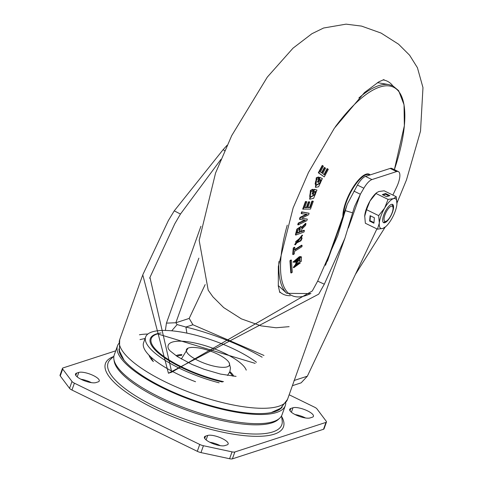 <?xml version="1.0" encoding="UTF-8"?>
<svg xmlns="http://www.w3.org/2000/svg" width="483" height="483" viewBox="0 0 483 483"><rect width="100%" height="100%" fill="white"/><g stroke="black" fill="none" stroke-linecap="round" stroke-linejoin="round"><path stroke-width="0.72" d="M76.616 373.136A11.453 3.381 19.6 0 0 75.493 374.017A11.453 3.381 19.6 0 0 81.361 379.457A11.453 3.381 19.6 0 0 95.948 382.59L98.14 381.878A11.453 3.381 19.6 0 0 99.257 380.99A11.453 3.381 19.6 0 0 91.547 374.723A11.453 3.381 19.6 0 0 78.801 372.423L76.616 373.136L75.801 375.412M290.802 408.473A11.453 3.381 19.6 0 0 289.679 409.355A11.453 3.381 19.6 0 0 295.548 414.794A11.453 3.381 19.6 0 0 310.14 417.922L312.326 417.215A11.453 3.381 19.6 0 0 313.443 416.328A11.453 3.381 19.6 0 0 305.733 410.055A11.453 3.381 19.6 0 0 292.988 407.761L290.802 408.473L289.993 410.749M205.516 436.155A11.453 3.381 19.6 0 0 204.4 437.043A11.453 3.381 19.6 0 0 210.268 442.476A11.453 3.381 19.6 0 0 224.855 445.61L227.04 444.897A11.453 3.381 19.6 0 0 228.163 444.016A11.453 3.381 19.6 0 0 220.453 437.743A11.453 3.381 19.6 0 0 207.708 435.443L205.516 436.155L204.707 438.431M219.119 382.808A65.531 19.338 -160.4 0 1 145.624 337.001L143.584 342.725A65.531 19.338 19.6 0 0 195.549 381.727M145.624 337.001A65.531 19.338 -160.4 0 1 152.036 331.936A65.531 19.338 -160.4 0 1 256.449 362.274M118.963 348.925A87.037 25.677 19.6 0 0 181.777 395.722A87.037 25.677 19.6 0 0 274.881 411.625A87.037 25.677 19.6 0 0 282.211 407.054M285.773 402.943A89.071 26.281 -160.4 0 1 285.314 405.581A89.071 26.281 -160.4 0 1 276.596 412.464A89.071 26.281 -160.4 0 1 177.46 394.611A89.071 26.281 -160.4 0 1 117.496 345.822A89.071 26.281 -160.4 0 1 118.806 343.491M117.496 345.822L114.23 354.987A89.071 26.281 19.6 0 0 174.2 403.77A89.071 26.281 19.6 0 0 273.336 421.629A89.071 26.281 19.6 0 0 282.048 414.746L285.314 405.581M209.815 442.253A11.453 3.381 -160.4 0 1 220.296 445.67M295.101 414.571A11.453 3.381 -160.4 0 1 305.582 417.988M80.915 379.233A11.453 3.381 -160.4 0 1 91.396 382.651M289.16 394.774L314.542 407.181A5.09 1.503 -160.4 0 1 316.945 408.872L326.254 421.279A5.09 1.503 -160.4 0 1 326.466 422.003A5.09 1.503 -160.4 0 1 325.971 422.396L234.841 451.979A5.09 1.503 -160.4 0 1 232.039 451.865L203.421 445.724A5.09 1.503 -160.4 0 1 199.739 444.451L74.394 383.17A5.09 1.503 -160.4 0 1 71.997 381.473L62.681 369.066A5.09 1.503 -160.4 0 1 62.47 368.348A5.09 1.503 -160.4 0 1 62.971 367.949L115.709 350.833M62.47 368.348L60.025 375.219A5.09 1.503 19.6 0 0 60.236 375.943L69.552 388.344A5.09 1.503 19.6 0 0 71.949 390.041L197.293 451.321A5.09 1.503 19.6 0 0 200.97 452.595L229.594 458.735A5.09 1.503 19.6 0 0 232.395 458.85L323.519 429.272A5.09 1.503 19.6 0 0 324.021 428.874L326.466 422.003M262.142 357.209A95.139 28.074 19.6 0 0 247.864 349.571A95.139 28.074 19.6 0 0 185.913 327.033L186.879 333.131M353.906 191.099L360.354 194.251L363.862 188.219A15.269 5.222 -63.9 0 1 371.952 179.573L396.585 171.574A15.269 5.222 -63.9 0 1 396.772 171.519A15.269 5.222 -63.9 0 1 398.397 171.604L391.955 168.452A15.269 5.222 116.1 0 0 390.33 168.368A15.269 5.222 116.1 0 0 390.143 168.428L365.504 176.422A15.269 5.222 116.1 0 0 357.42 185.067L347.277 204.194L337.726 235.632L317.663 281.13L312.284 290.995L171.719 372.17L149.953 277.411L174.786 223.774L180.467 214.054L220.924 159.384M165.373 330.444L166.436 323.127L200.928 226.267M224.637 150.726L223.2 149.573L174.254 210.842L168.338 220.622L142.763 274.851L168.434 373.238L318.726 294.147L324.316 284.203L344.916 238.197L354.468 206.754L360.354 194.251L348.358 227.934M398.397 171.604A15.269 5.222 -63.9 0 1 396.646 187.066L392.872 195.066M205.172 284.584L189.191 318.424L192.928 324.757L263.99 355.458M376.897 228.894L307.357 376.191L301.126 382.856L292.396 385.688M198.869 258.145L175.86 322.753L177.104 324.582L171.725 330.813M192.928 324.757L185.913 327.033L177.104 324.582M352.608 212.834L345.393 210.666L327.383 261.231M227.095 145.292L223.2 149.573M188.611 347.935A22.882 6.75 -160.4 0 1 210.878 351.268A22.882 6.75 -160.4 0 1 229.177 362.811A22.882 6.75 -160.4 0 1 227.245 366.82A22.882 6.75 -160.4 0 1 198.718 360.867A22.882 6.75 -160.4 0 1 188.032 348.158A22.882 6.75 -160.4 0 1 188.611 347.935M279.47 291.581A118.546 40.548 116.1 0 0 290.223 295.699A118.546 40.548 116.1 0 1 279.47 291.581M392.812 85.853A118.546 40.548 116.1 0 0 382.959 79.9A118.546 40.548 116.1 0 1 392.812 85.853M302.575 235.354L302.141 235.088L294.63 244.549L295.324 244.833L302.575 235.354L295.324 244.833M305.968 223.605L301.64 228.175L301.169 226.569L297.335 229.347L295.892 235.04L304.055 231.973L304.405 230.494L300.891 231.84L302.014 228.948L305.606 225.35L305.968 223.605L305.6 223.327L301.621 227.312M300.939 226.473L296.852 229.135L295.403 234.877L295.892 235.04M304.405 230.494L304.024 230.24L300.511 231.586M291.406 260.198L290.995 259.92L289.939 260.723L290.808 272.835L291.291 272.998L292.275 272.255L291.406 260.198L290.422 260.941L291.291 272.998M296.719 262.058L295.3 264.37L295.795 264.545L299.025 260.005L295.632 262.263L297.214 262.233L295.795 264.545M299.025 260.005L298.609 259.751L295.137 262.082L295.632 262.263M300.39 262.903L298.983 262.444L294.431 265.765L293.326 267.51L293.821 267.691L300.39 262.903L299.424 262.698L294.878 266.018L293.821 267.691M301.458 256.95L300.553 256.509L299.351 258.272L300.003 258.502L300.07 261.635L301.326 261.363L301.464 256.944L300.994 256.769L299.84 258.453M299.671 258.393L299.581 261.466L300.07 261.635M299.889 256.823L299.508 256.57L292.988 262.064L294.588 262.227L299.092 258.429L299.889 256.823L293.489 262.245M304.845 220.073L298.252 223.098L297.733 224.728L298.228 224.891L306.832 220.671L307.321 219.113L301.64 218.28L308.643 214.742L309.084 213.238L302.092 212.109L301.652 213.667L307.218 214.337L300.498 217.598L299.949 219.421L305.455 220.266L298.723 223.345L298.228 224.891M307.321 219.113L302.068 218.31M309.084 213.238L301.627 211.844L301.163 213.486L301.652 213.667M306.608 214.144L300.028 217.356L299.46 219.24L299.949 219.421M302.068 245.418L294.654 250.061L294.841 247.477L294.455 247.224L293.253 247.954L292.722 254.426L293.205 254.589L294.316 253.889L294.552 251.323L301.966 246.68L302.068 245.418L301.688 245.159L294.268 249.808M306.403 207.364L306.862 207.624L304.731 207.642L306.856 201.749L305.449 201.52L302.69 209.097L310.466 209.109L313.292 201.345L312.906 201.091L311.909 201.121L309.688 207.279L310.14 207.539L307.798 207.587L309.802 202.051L309.422 201.809L308.408 201.828L306.403 207.364L304.35 207.394M309.688 207.279L307.423 207.34M322.692 165.675L322.246 165.403L318.321 172.781L324.274 176.905L328.289 169.34L327.601 168.839L324.431 174.84L322.68 173.572L325.53 168.187L324.836 167.686L321.98 173.071L320.374 171.918L323.405 166.182L322.692 165.675L318.816 172.974L324.274 176.905M327.601 168.839L327.154 168.567L323.99 174.568M324.836 167.686L324.389 167.408L321.539 172.799M319.674 179.368L320.712 179.815L320.018 182.809L315.936 185.291M320.018 182.809L320.483 183.039L316.148 185.436L315.127 183.945L315.743 181.01L316.914 179.32L318.345 178.734L318.774 177.243L318.382 176.995L316.25 177.816L315.508 187.211M316.25 177.816L316.703 178.07L315.731 187.307L318.605 186.776L322.36 178.553L319.607 177.303L317.434 181.952L318.702 182.471L320.09 179.525L321.165 179.984L320.483 183.039M315.351 191.401L314.868 194.281L315.333 194.504L310.436 197.348L309.694 196.394L310.092 193.592L311.203 191.811L312.682 190.99L313.008 189.535L312.616 189.282L310.412 190.453L309.76 199.093M310.412 190.453L310.871 190.7L309.959 199.183L313.654 198.296L316.957 190.018L313.956 189.324L312.03 194.015L313.382 194.335L314.62 191.371L315.804 191.57L315.333 194.504M314.868 194.281L310.231 197.203M289.939 260.723L290.422 260.941M294.431 265.765L294.878 266.018M298.983 262.444L299.424 262.698M300.553 256.509L300.994 256.769M295.638 241.657L301.555 236.833L302.08 238.397L300.915 240.824L296.061 243.233L295.638 241.657M301.555 236.833L301.09 236.658L301.603 238.197L300.45 240.594L295.97 243.082M301.603 238.197L302.08 238.397M296.852 229.135L297.335 229.347M299.84 232.257L297.238 233.186L297.914 230.457L300.239 228.121L299.84 232.257L299.375 232.015L296.864 232.939M300.299 228.145L299.828 227.97L299.375 232.015M300.028 217.356L300.498 217.598M301.627 211.844L302.092 212.109M298.252 223.098L298.723 223.345M313.956 189.324L314.409 189.59L312.519 194.196M316.957 190.018L314.409 189.59M313.008 189.535L310.871 190.7M320.712 179.815L321.165 179.984M317.434 181.952L318.702 182.471M319.607 177.303L320.06 177.575L317.923 182.139M322.36 178.553L320.06 177.575M318.774 177.243L316.703 178.07M318.321 172.781L318.816 172.974M311.909 201.121L312.362 201.381L310.14 207.539M313.292 201.345L312.362 201.381M305.449 201.52L305.908 201.779L303.179 209.272M306.856 201.749L305.908 201.779M308.408 201.828L308.866 202.087L306.862 207.624M309.802 202.051L308.866 202.087M293.253 247.954L293.73 248.184L293.205 254.589M294.841 247.477L293.73 248.184M390.336 216.547A8.422 2.88 -63.9 0 1 386.05 221.28A8.422 2.88 -63.9 0 1 384.057 218.739A8.422 2.88 -63.9 0 1 386.768 210.999A8.422 2.88 -63.9 0 1 392.939 207.183A8.422 2.88 -63.9 0 1 390.336 216.547M392.564 204.406A10.179 3.484 -63.9 0 1 390.222 216.885A10.179 3.484 -63.9 0 1 383.623 222.693M385.965 210.208A10.179 3.484 -63.9 0 1 392.594 204.418A10.179 3.484 -63.9 0 1 390.276 216.915A10.179 3.484 -63.9 0 1 383.647 222.705A10.179 3.484 -63.9 0 1 385.965 210.208M373.92 223.194L374.397 217.773L370.099 215.672L369.622 221.093L373.92 223.194M378.666 215.617L379.318 223.007A16.543 5.657 -63.9 0 1 384.619 208.113A16.543 5.657 -63.9 0 1 393.422 198.67A16.543 5.657 -63.9 0 1 396.966 203.591A16.543 5.657 -63.9 0 1 396.929 204.122L396.277 196.732L393.422 198.67L388.072 199.394L384.619 208.113L378.666 215.617L366.555 209.694L364.665 216.39A16.543 5.657 116.1 0 0 364.665 216.456M396.277 196.732L384.166 190.809L378.811 191.528L376.68 192.681L370.008 200.97A16.543 5.657 116.1 0 0 364.707 215.865L365.353 223.249L377.471 229.171L382.82 228.453L385.688 226.666A16.543 5.657 -63.9 0 1 382.82 228.453A16.543 5.657 -63.9 0 1 379.318 223.007L377.471 229.171M386.629 196.684L389.908 195.621L385.609 193.52L382.331 194.583L386.629 196.684M388.072 199.394L375.955 193.472M376.68 192.681L375.949 193.315A16.543 5.657 116.1 0 0 370.008 200.97L366.555 209.694M364.707 215.865A16.543 5.657 116.1 0 0 364.665 216.39M396.929 204.122A16.543 5.657 -63.9 0 1 391.622 219.01A16.543 5.657 -63.9 0 1 385.688 226.666M370.455 215.847L370.026 220.659L373.975 222.585M370.026 220.659L369.622 221.093M388.918 195.941L385.368 194.208L383.079 194.951M385.368 194.208L385.609 193.52M278.933 418.839A88.196 26.022 -160.4 0 1 272.044 422.824A88.196 26.022 -160.4 0 1 178.939 407.205A88.196 26.022 -160.4 0 1 114.06 360.131M176.929 356.297A31.027 9.153 -160.4 0 1 177.653 356.025A31.027 9.153 -160.4 0 1 181.668 355.361M229.558 372.411A31.027 9.153 -160.4 0 1 232.631 376.13M175.999 355.669A31.963 9.431 -160.4 0 1 177.001 355.277A31.963 9.431 -160.4 0 1 181.922 354.552M229.866 371.626A31.963 9.431 -160.4 0 1 233.754 376.233M246.245 370.147A41.484 12.238 19.6 0 0 214.005 348.678A41.484 12.238 19.6 0 0 172.244 342.121A41.484 12.238 19.6 0 0 168.639 349.191L169.974 350.797L177.327 356.557L191.95 364.411L204.14 369.296L220.489 374.071L236.072 376.384M223.532 381.661A59.687 17.611 -160.4 0 1 164.564 356.985A59.687 17.611 -160.4 0 1 156.329 334.302L157.524 333.886L255.151 363.367M161.099 332.956A60.556 17.865 19.6 0 0 156.238 333.988A60.556 17.865 19.6 0 0 162.837 356.563A60.556 17.865 19.6 0 0 222.355 382.011M113.91 356.17L110.408 359.479A92.193 27.205 19.6 0 0 163.966 410.773A92.193 27.205 19.6 0 0 272.762 431.929A92.193 27.205 19.6 0 0 282.175 420.645L281.547 415.863M113.433 356.623A94.487 27.881 19.6 0 0 155.17 408.98A94.487 27.881 19.6 0 0 274.235 434.169A94.487 27.881 19.6 0 0 281.637 416.521M206.114 439.916L207.708 435.443M291.394 412.234L292.988 407.761M77.208 376.897L78.801 372.423M62.681 369.066L60.236 375.943M69.552 388.344L71.997 381.473M74.394 383.17L71.949 390.041M197.293 451.321L199.739 444.451M203.421 445.724L200.97 452.595M229.594 458.735L232.039 451.865M234.841 451.979L232.395 458.85M323.519 429.272L325.971 422.396M139.424 334.779A81.434 24.029 -160.4 0 1 147.864 334.031M142.473 275.672L119.706 339.609A89.071 26.281 19.6 0 0 165.349 381.908A89.071 26.281 19.6 0 0 278.812 406.251A89.071 26.281 19.6 0 0 287.524 399.369L280.671 408.28L271.204 412.573M365.504 176.422L371.952 179.573M363.862 188.219L357.42 185.067M396.585 171.574L390.143 168.428M294.026 380.519L307.357 376.191M166.436 323.127L175.86 322.753L189.191 318.424M317.663 281.13L324.316 284.203M171.719 372.17L168.434 373.238M180.467 214.054L174.254 210.842M148.939 355.12A57.894 17.08 19.6 0 0 152.737 360.994L152.918 361.199M153.383 361.55A54.615 16.114 -160.4 0 1 151.155 357.263M294.63 244.549L295.101 244.73M287.246 225.156A115.908 39.642 116.1 0 0 310.889 293.435M342.87 216.565A27.072 9.262 -63.9 0 1 345.502 203.005A27.072 9.262 -63.9 0 1 370.207 174.894M278.232 285.544L286.787 293.332A116.747 39.932 -63.9 0 1 278.933 261.496M358.887 97.952A116.747 39.932 -63.9 0 1 388.833 84.603L392.902 85.902L398.632 90.665L404.042 104.769L404.349 125.743L394.388 169.642A115.908 39.642 116.1 0 0 395.613 88.437A115.908 39.642 116.1 0 0 335.323 126.824M369.815 175.021A26.625 9.105 116.1 0 0 346.009 203.077A26.625 9.105 116.1 0 0 343.443 214.959M300.45 240.594L300.915 240.824M302.907 225.875L303.36 226.116M149.959 277.411L149.67 278.226M344.916 238.197L287.524 399.369M124.01 360.161L119.386 350.851L119.706 339.609M347.277 204.194L325.506 265.33M145.087 338.505L140.022 339.603M227.505 375.448L229.866 371.638L230.482 368.016L229.177 362.811M188.032 348.158L181.336 359.008M383.979 79.58L378.871 81.808L364.514 92.525L334.345 128.237L308.468 172.491L293.127 207.907L278.347 266.513L278.311 286.129L279.844 292.583M289.124 326.665L276.077 327.764L261.007 325.856L241.349 318.852L223.665 307.574L212.912 296.834L208.191 290.162L199.165 240.359L215.569 172.999L231.725 135.59L267.31 77.105L293.012 48.173L311.879 33.738L323.592 28.014L346.057 24.15L361.55 26.1L381.069 33.067L398.553 44.188L409.608 55.219L417.421 67.705L422.975 87.61L420.518 131.116L406.481 179.905L396.99 202.963M385.186 227.101L355.41 274.416M286.787 293.332L310.798 293.604M377.434 82.635L388.833 84.603M300.003 258.502L299.532 258.32M295.656 242.961L296.073 243.215M301.012 236.622L301.483 236.803M301.169 226.569L300.746 226.316M310.014 197.094L310.436 197.348M309.494 199.008L309.959 199.189M315.266 187.132L315.731 187.307M386.05 221.28L384.039 222.12M392.939 207.183L392.371 205.088"/></g></svg>
